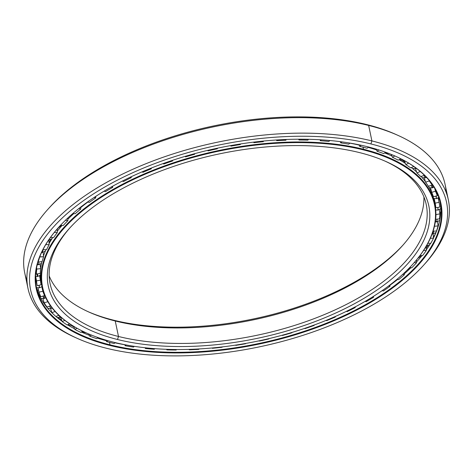 <?xml version="1.0" encoding="UTF-8"?>
<svg xmlns="http://www.w3.org/2000/svg" width="473" height="473" viewBox="0 0 473 473"><rect width="100%" height="100%" fill="white"/><g stroke="black" fill="none" stroke-linecap="round" stroke-linejoin="round"><path stroke-width="0.71" d="M117.499 339.502L118.498 336.48A192.186 93.063 -11.9 0 1 70.152 227.602A192.186 93.063 168.1 0 0 50.114 283.759A192.186 93.063 168.1 0 0 118.498 336.48L115.241 320.99L113.419 320.144A194.444 94.157 -11.9 0 1 87.842 311.571A194.444 94.157 168.1 0 0 113.419 320.144L115.241 320.99A192.186 93.063 -11.9 0 1 49.162 275.871A192.186 93.063 168.1 0 0 88.9 312.05A192.186 93.063 168.1 0 0 115.241 320.99L118.498 336.48A192.186 93.063 168.1 0 0 327.712 313.161A192.186 93.063 168.1 0 0 426.22 204.502A192.186 93.063 168.1 0 0 385.229 161.204A192.186 93.063 -11.9 0 1 371.423 289.961A192.186 93.063 -11.9 0 1 118.498 336.48L117.499 339.502A194.444 94.157 -11.9 0 1 90.526 209.101A194.444 94.157 -11.9 0 1 359.651 152.631A194.444 94.157 168.1 0 0 69.36 228.471A194.444 94.157 168.1 0 0 117.499 339.502A194.444 94.157 168.1 0 0 373.995 292.042A194.444 94.157 168.1 0 0 386.299 161.677A194.444 94.157 168.1 0 0 359.651 152.631A194.444 94.157 -11.9 0 1 386.63 283.031A194.444 94.157 -11.9 0 1 117.499 339.502M412.982 264.011A200.688 97.178 168.1 0 0 413.142 263.839A200.688 97.178 168.1 0 0 363.453 149.243L363.258 149.852A200.233 96.959 -11.9 0 1 412.828 264.188A200.233 96.959 -11.9 0 1 113.898 342.281A200.233 96.959 -11.9 0 1 86.453 332.962A200.233 96.959 -11.9 0 1 99.123 198.719A200.233 96.959 -11.9 0 1 363.258 149.852L363.453 149.243A200.688 97.178 -11.9 0 1 434.87 204.295A200.688 97.178 -11.9 0 1 412.982 264.011M434.87 204.295L434.173 200.99A200.688 97.178 168.1 0 0 428.396 186.238A200.688 97.178 -11.9 0 1 434.492 202.651M425.41 181.703A200.688 97.178 168.1 0 0 421.112 176.459A200.688 97.178 -11.9 0 1 425.41 181.703M416.577 171.947A200.688 97.178 168.1 0 0 411.321 167.566A200.688 97.178 -11.9 0 1 416.577 171.947M405.391 163.416A200.688 97.178 168.1 0 0 399.129 159.685A200.688 97.178 -11.9 0 1 405.391 163.416M391.957 156.055A200.688 97.178 168.1 0 0 384.697 152.921A200.688 97.178 -11.9 0 1 391.957 156.055M376.455 149.911A200.688 97.178 168.1 0 0 368.219 147.387A200.688 97.178 -11.9 0 1 376.455 149.911M363.022 147.18L363.453 149.243L363.022 147.18M414.596 170.203A197.442 95.605 168.1 0 0 412.988 168.684A197.442 95.605 -11.9 0 1 414.596 170.203M404.929 162.204A197.442 95.605 168.1 0 0 402.842 160.773A197.442 95.605 -11.9 0 1 404.929 162.204M85.66 203.349A11.305 6.983 -127.7 0 1 84.992 204.224A200.688 97.178 -11.9 0 1 87.86 202.048A200.688 97.178 168.1 0 0 84.992 204.224A11.305 6.983 52.3 0 0 85.66 203.349M95.783 196.419A200.688 97.178 -11.9 0 1 98.254 194.77A200.688 97.178 168.1 0 0 95.783 196.419M349.908 143.153A200.688 97.178 -11.9 0 1 359.09 145.057A200.688 97.178 168.1 0 0 349.908 143.153M423.909 196.898A192.186 93.063 -11.9 0 1 317.288 300.651A192.186 93.063 -11.9 0 1 115.241 320.99A192.186 93.063 168.1 0 0 402.151 246.037A192.186 93.063 168.1 0 0 423.909 196.898M402.925 245.174A194.444 94.157 -11.9 0 1 113.419 320.144A194.444 94.157 168.1 0 0 402.925 245.174M40.051 276.894A200.688 97.178 -11.9 0 1 39.738 275.676A200.688 97.178 168.1 0 0 40.051 276.894M49.038 242.886A197.442 95.605 -11.9 0 1 50.67 239.71A197.442 95.605 168.1 0 0 49.038 242.886M57.174 229.458A197.442 95.605 -11.9 0 1 58.173 228.104A197.442 95.605 168.1 0 0 57.174 229.458M41.801 285.402A200.688 97.178 -11.9 0 1 40.66 268.812A200.688 97.178 168.1 0 0 41.423 283.753L42.121 287.064A200.688 97.178 -11.9 0 1 144.986 173.597A200.688 97.178 -11.9 0 1 363.453 149.243A200.688 97.178 168.1 0 0 98.727 198.222A200.688 97.178 168.1 0 0 86.027 332.773A200.688 97.178 168.1 0 0 86.24 332.868A200.688 97.178 -11.9 0 1 42.121 287.064M40.678 268.623A200.688 97.178 -11.9 0 1 41.866 261.652A200.688 97.178 168.1 0 0 40.678 268.623A201.232 97.444 168.1 0 0 40.258 273.406A201.232 97.444 -11.9 0 1 40.684 268.64L40.028 264.218L40.684 268.64L36.788 269.06L40.684 268.64M43.516 255.911A200.688 97.178 -11.9 0 1 45.999 249.643A200.688 97.178 168.1 0 0 43.516 255.911M49.086 243.524A200.688 97.178 -11.9 0 1 52.757 237.505A200.688 97.178 168.1 0 0 49.086 243.524M57.233 231.279A200.688 97.178 -11.9 0 1 62.075 225.42A200.688 97.178 168.1 0 0 57.233 231.279M67.834 219.259A200.688 97.178 -11.9 0 1 68.059 219.04A200.688 97.178 -11.9 0 1 73.823 213.542A200.688 97.178 168.1 0 0 67.834 219.259M80.747 207.594A200.688 97.178 -11.9 0 1 84.992 204.224A200.688 97.178 168.1 0 0 80.747 207.594M113.898 342.281A200.233 96.959 168.1 0 0 391.035 284.131A200.233 96.959 168.1 0 0 363.258 149.852A200.233 96.959 168.1 0 0 86.116 208.002A200.233 96.959 168.1 0 0 113.898 342.281M423.53 265.3L425.091 263.567A214.795 104.013 168.1 0 0 371.914 140.919A214.795 104.013 -11.9 0 1 448.345 199.837L445.081 184.352A214.795 104.013 168.1 0 0 368.65 125.434L371.914 140.919L370.915 143.94A212.537 102.919 -11.9 0 1 423.53 265.3A212.537 102.919 -11.9 0 1 106.236 348.193A212.537 102.919 168.1 0 0 400.4 286.467A212.537 102.919 168.1 0 0 370.915 143.94A212.537 102.919 168.1 0 0 76.75 205.66A212.537 102.919 168.1 0 0 106.236 348.193A212.537 102.919 -11.9 0 1 77.111 338.301A212.537 102.919 -11.9 0 1 90.556 195.81A212.537 102.919 -11.9 0 1 370.915 143.94L371.914 140.919A214.795 104.013 168.1 0 0 88.575 193.339A214.795 104.013 168.1 0 0 74.982 337.35A214.795 104.013 168.1 0 0 76.052 337.823A214.795 104.013 -11.9 0 1 27.99 288.424A214.795 104.013 -11.9 0 1 138.086 166.981A214.795 104.013 -11.9 0 1 371.914 140.919L368.65 125.434L366.835 124.582A212.537 102.919 168.1 0 0 49.541 207.476L47.98 209.208A214.795 104.013 -11.9 0 1 368.65 125.434A214.795 104.013 168.1 0 0 134.823 151.496A214.795 104.013 168.1 0 0 24.726 272.933L27.99 288.424M110.014 344.829L109.813 345.432A206.79 100.134 168.1 0 0 382.592 294.963A206.79 100.134 168.1 0 0 395.682 156.321A206.79 100.134 168.1 0 0 367.338 146.701A206.79 100.134 168.1 0 0 58.617 227.353A206.79 100.134 168.1 0 0 109.813 345.432L110.014 344.829A206.34 99.915 168.1 0 0 334.636 319.789A206.34 99.915 168.1 0 0 440.398 203.13A206.34 99.915 168.1 0 0 395.469 156.226A206.34 99.915 -11.9 0 1 382.078 294.549A206.34 99.915 -11.9 0 1 110.014 344.829L109.494 342.363L110.014 344.829A206.34 99.915 -11.9 0 1 58.776 227.176A206.34 99.915 168.1 0 0 36.592 288.228A206.34 99.915 168.1 0 0 110.014 344.829M440.02 201.463A206.34 99.915 -11.9 0 1 433.493 237.996A206.34 99.915 168.1 0 0 440.02 201.463M430.566 243.323A206.34 99.915 -11.9 0 1 426.274 249.91A206.34 99.915 168.1 0 0 430.566 243.323M421.975 255.591A206.34 99.915 -11.9 0 1 416.542 261.906A206.34 99.915 168.1 0 0 421.975 255.591M410.954 267.671A206.34 99.915 -11.9 0 1 404.409 273.731A206.34 99.915 168.1 0 0 410.954 267.671M397.657 279.395A206.34 99.915 -11.9 0 1 394.896 281.559A206.34 99.915 -11.9 0 1 390.036 285.201A206.34 99.915 168.1 0 0 394.896 281.559A206.34 99.915 168.1 0 0 397.657 279.395M382.267 290.611A206.34 99.915 -11.9 0 1 379.529 292.415A206.34 99.915 168.1 0 0 382.267 290.611M124.724 344.746A206.34 99.915 -11.9 0 1 115.01 342.824A206.34 99.915 168.1 0 0 124.724 344.746M435.899 232.61A209.539 101.464 -11.9 0 1 433.428 237.251A209.539 101.464 168.1 0 0 435.899 232.61M427.917 245.83A209.539 101.464 -11.9 0 1 426.191 248.177A209.539 101.464 168.1 0 0 427.917 245.83M395.688 280.442A11.305 6.983 -127.7 0 1 394.896 281.559A11.305 6.983 52.3 0 0 395.688 280.442M438.702 197.643A206.34 99.915 -11.9 0 1 438.767 199.133A206.34 99.915 168.1 0 0 438.702 197.643M26.967 280.548A214.795 104.013 -11.9 0 1 47.98 209.208M448.345 199.837A214.795 104.013 -11.9 0 1 424.305 264.437M48.766 208.339A212.537 102.919 -11.9 0 1 366.835 124.582A212.537 102.919 -11.9 0 1 397.018 134.953A212.537 102.919 168.1 0 0 395.966 134.474A212.537 102.919 168.1 0 0 366.835 124.582L368.65 125.434A214.795 104.013 -11.9 0 1 398.089 135.426A214.795 104.013 -11.9 0 1 446.104 192.221M51.912 312.795A209.539 101.464 168.1 0 0 52.609 313.386A209.539 101.464 -11.9 0 1 51.912 312.795M58.297 317.761A209.539 101.464 168.1 0 0 61.602 320.002A209.539 101.464 -11.9 0 1 58.297 317.761M71.831 325.873A209.539 101.464 168.1 0 0 73.794 326.849A209.539 101.464 -11.9 0 1 71.831 325.873M36.267 286.549A206.34 99.915 168.1 0 0 54.365 315.101A206.34 99.915 -11.9 0 1 36.267 286.549M55.938 316.472A206.34 99.915 168.1 0 0 62.034 321.191A206.34 99.915 -11.9 0 1 55.938 316.472M67.538 324.815A206.34 99.915 168.1 0 0 74.563 328.765A206.34 99.915 -11.9 0 1 67.538 324.815M81.386 332.04A206.34 99.915 168.1 0 0 86.695 334.281A206.34 99.915 168.1 0 0 89.332 335.304A206.34 99.915 -11.9 0 1 81.386 332.04M97.278 338.071A206.34 99.915 168.1 0 0 106.129 340.661A206.34 99.915 -11.9 0 1 97.278 338.071M109.813 345.432A206.79 100.134 -11.9 0 1 81.125 206.754A206.79 100.134 -11.9 0 1 367.338 146.701A206.79 100.134 -11.9 0 1 396.025 285.379A206.79 100.134 -11.9 0 1 109.813 345.432M422.986 173.887A205.211 99.371 -11.9 0 1 424.399 175.317L420.734 176.595A201.232 97.444 168.1 0 0 416.902 172.911L415.477 168.684L416.902 172.911A201.232 97.444 -11.9 0 1 420.734 176.595L424.399 175.317A205.211 99.371 168.1 0 0 422.986 173.887M429.029 180.266L429.224 180.928A205.211 99.371 -11.9 0 1 432.162 185.162L432.056 184.228L432.162 185.162L428.367 186.244A201.232 97.444 168.1 0 0 425.558 182.206L424.293 177.919L425.558 182.206A201.232 97.444 -11.9 0 1 428.367 186.244L432.162 185.162A205.211 99.371 168.1 0 0 429.224 180.928L425.558 182.206L429.224 180.928L429.029 180.266M434.793 188.538L435.473 191.252A205.211 99.371 -11.9 0 1 437.306 195.804L436.78 192.872L437.306 195.804L433.428 196.673A201.232 97.444 168.1 0 0 431.678 192.334L430.584 187.994L431.678 192.334A201.232 97.444 -11.9 0 1 433.428 196.673L437.306 195.804A205.211 99.371 168.1 0 0 435.473 191.252L431.678 192.334L435.473 191.252L434.793 188.538M438.164 198.004L439.062 202.29A205.211 99.371 -11.9 0 1 439.76 207.097L435.846 207.748A201.232 97.444 168.1 0 0 435.178 203.165L434.238 198.678M439.192 209.48L439.931 213.891A205.211 99.371 -11.9 0 1 439.482 218.887L435.627 219.301L439.482 218.887A205.211 99.371 168.1 0 0 439.931 213.891L436.017 214.541L435.887 213.766L436.017 214.541A201.232 97.444 -11.9 0 1 435.722 218.236A201.232 97.444 168.1 0 0 436.017 214.541L439.931 213.891L439.192 209.48M437.507 221.465L438.069 225.899A205.211 99.371 -11.9 0 1 436.484 231.019L433.091 231.179L436.484 231.019A205.211 99.371 168.1 0 0 438.069 225.899L434.451 226.289L438.069 225.899L437.507 221.465M433.12 233.709L433.51 238.156A205.211 99.371 -11.9 0 1 430.802 243.323L427.888 243.282L430.802 243.323A205.211 99.371 168.1 0 0 433.51 238.156L430.341 238.303L433.51 238.156L433.12 233.709M426.078 246.043L426.303 250.483A205.211 99.371 -11.9 0 1 422.519 255.639L420.077 255.438L422.519 255.639A205.211 99.371 168.1 0 0 426.303 250.483L423.595 250.442L426.303 250.483L426.078 246.043M416.518 259.943L416.553 262.728A205.211 99.371 -11.9 0 1 411.735 267.795L409.76 267.481L411.735 267.795A205.211 99.371 168.1 0 0 416.553 262.728L414.295 262.539L416.553 262.728L416.518 259.943M404.433 272.75L404.391 274.718A205.211 99.371 -11.9 0 1 398.609 279.632L397.101 279.253L398.609 279.632A205.211 99.371 168.1 0 0 404.391 274.718L404.433 272.75M390.054 284.882L389.977 286.295A205.211 99.371 -11.9 0 1 383.313 290.984L382.202 290.588L383.313 290.984A205.211 99.371 168.1 0 0 389.977 286.295L388.629 285.958L389.977 286.295L390.054 284.882M373.599 296.275L373.51 297.292A205.211 99.371 -11.9 0 1 366.049 301.703L365.268 301.313L366.049 301.703A205.211 99.371 168.1 0 0 373.51 297.292L372.529 296.943L373.51 297.292L373.599 296.275M355.3 306.829L355.217 307.574A205.211 99.371 -11.9 0 1 347.058 311.636L346.532 311.281L347.058 311.636A205.211 99.371 168.1 0 0 355.217 307.574L354.531 307.237L355.217 307.574L355.3 306.829M335.41 316.443L335.339 316.999A205.211 99.371 -11.9 0 1 326.595 320.659L326.258 320.333L326.595 320.659A205.211 99.371 168.1 0 0 335.339 316.999L334.878 316.679L335.339 316.999L335.41 316.443M314.208 325.01L314.143 325.43A205.211 99.371 -11.9 0 1 304.937 328.646L304.73 328.351L304.937 328.646A205.211 99.371 168.1 0 0 314.143 325.43L313.847 325.14L314.143 325.43L314.208 325.01M291.983 332.424L291.924 332.761A205.211 99.371 -11.9 0 1 282.369 335.481L282.198 335.233L282.369 335.481A205.211 99.371 168.1 0 0 291.924 332.761L291.983 332.424M269.031 338.597L268.977 338.893A205.211 99.371 -11.9 0 1 259.21 341.086L259.21 341.086A205.211 99.371 168.1 0 0 268.977 338.893L269.031 338.597M245.664 343.445L245.611 343.741A205.211 99.371 -11.9 0 1 235.761 345.373L235.584 345.113L235.761 345.373A205.211 99.371 168.1 0 0 245.611 343.741L245.664 343.445M222.204 346.916L222.144 347.235A205.211 99.371 -11.9 0 1 212.347 348.294L212.141 347.974L212.347 348.294A205.211 99.371 168.1 0 0 222.144 347.235L222.204 346.916M198.891 349.34A205.211 99.371 -11.9 0 1 189.283 349.795L189.023 349.381L189.283 349.795L189.507 349.37L189.283 349.795A205.211 99.371 168.1 0 0 198.891 349.34L199.015 348.95L198.891 349.34M176.175 350.014A205.211 99.371 -11.9 0 1 166.874 349.872L166.543 349.316L166.874 349.872L167.271 349.34L166.874 349.872A205.211 99.371 168.1 0 0 176.175 350.014L176.429 349.529L176.175 350.014M154.293 349.257A205.211 99.371 -11.9 0 1 145.436 348.518L145.004 347.744L145.436 348.518L146.056 347.862L145.436 348.518A205.211 99.371 168.1 0 0 154.293 349.257L154.736 348.654L154.293 349.257M133.54 347.076A205.211 99.371 -11.9 0 1 125.244 345.745L124.683 344.675L125.244 345.745L126.173 344.959L125.244 345.745A205.211 99.371 168.1 0 0 133.54 347.076L134.249 346.337L133.54 347.076M114.206 343.504A205.211 99.371 -11.9 0 1 110.357 342.582A205.211 99.371 168.1 0 0 114.206 343.504L115.252 342.618L114.206 343.504M36.492 282.269L37.207 285.657L41.092 284.787A201.232 97.444 -11.9 0 1 40.43 280.205A201.232 97.444 168.1 0 0 41.092 284.787L37.207 285.657A205.211 99.371 -11.9 0 1 36.51 280.856L40.43 280.205L39.584 275.771L40.43 280.205L36.51 280.856L35.676 276.457L36.51 280.856A205.211 99.371 168.1 0 0 37.207 285.657L35.576 277.923M39.974 276.876A201.232 97.444 -11.9 0 1 39.602 275.836A201.232 97.444 168.1 0 0 39.974 276.876M363.435 147.28A201.232 97.444 168.1 0 0 359.764 146.399L358.948 144.785L359.764 146.399A201.232 97.444 -11.9 0 1 363.435 147.28A201.232 97.444 -11.9 0 1 367.036 148.215A201.232 97.444 168.1 0 0 363.435 147.28M348.725 144.159A201.232 97.444 168.1 0 0 340.814 142.887L340.14 141.646L340.814 142.887A201.232 97.444 -11.9 0 1 348.725 144.159L349.967 143.1L348.725 144.159M328.918 141.451A201.232 97.444 168.1 0 0 320.475 140.741L319.914 139.766L320.475 140.741A201.232 97.444 -11.9 0 1 328.918 141.451L329.811 140.511L328.918 141.451M307.888 140.126A201.232 97.444 168.1 0 0 299.025 139.99L298.552 139.21L299.025 139.99A201.232 97.444 -11.9 0 1 307.888 140.126L308.497 139.299L307.888 140.126M285.911 140.209A201.232 97.444 168.1 0 0 276.746 140.647L276.338 140.002L276.746 140.647A201.232 97.444 -11.9 0 1 285.911 140.209L286.295 139.482L285.911 140.209M263.29 141.693A201.232 97.444 168.1 0 0 253.948 142.698L253.581 142.142L253.948 142.698A201.232 97.444 -11.9 0 1 263.29 141.693L263.491 141.049L263.29 141.693M240.45 143.963L240.331 144.561A201.232 97.444 168.1 0 0 230.936 146.122L230.593 145.613L230.936 146.122A201.232 97.444 -11.9 0 1 240.331 144.561L240.45 143.963M217.45 148.185L217.338 148.776A201.232 97.444 168.1 0 0 208.025 150.869L207.682 150.373L208.025 150.869A201.232 97.444 -11.9 0 1 217.338 148.776L217.45 148.185M194.74 153.648L194.628 154.275A201.232 97.444 168.1 0 0 185.517 156.87A201.232 97.444 -11.9 0 1 194.628 154.275L194.74 153.648M172.621 160.288L172.509 160.991A201.232 97.444 168.1 0 0 163.723 164.054A201.232 97.444 -11.9 0 1 172.509 160.991L172.621 160.288M151.39 168.004L151.271 168.826A201.232 97.444 168.1 0 0 142.935 172.32A201.232 97.444 -11.9 0 1 151.271 168.826L151.39 168.004M131.334 176.683L131.216 177.677A201.232 97.444 168.1 0 0 123.429 181.549A201.232 97.444 -11.9 0 1 131.216 177.677L131.334 176.683M112.716 186.185L112.598 187.426A201.232 97.444 168.1 0 0 105.479 191.63A201.232 97.444 -11.9 0 1 112.598 187.426L112.716 186.185M95.788 196.36L95.682 197.939A201.232 97.444 168.1 0 0 89.326 202.414A201.232 97.444 -11.9 0 1 95.682 197.939L95.788 196.36M80.765 207.032L80.694 209.072A201.232 97.444 168.1 0 0 75.183 213.761A201.232 97.444 -11.9 0 1 80.694 209.072L80.765 207.032M67.84 217.994L67.834 220.684A201.232 97.444 168.1 0 0 63.24 225.515A201.232 97.444 -11.9 0 1 67.834 220.684L67.84 217.994M57.162 229.009L57.274 232.604A201.232 97.444 168.1 0 0 53.668 237.523A201.232 97.444 -11.9 0 1 57.274 232.604L57.162 229.009M48.855 240.237L49.162 244.683A201.232 97.444 168.1 0 0 46.585 249.614A201.232 97.444 -11.9 0 1 49.162 244.683L48.855 240.237M43.126 252.31L43.611 256.75A201.232 97.444 168.1 0 0 42.097 261.628A201.232 97.444 -11.9 0 1 43.611 256.75L43.126 252.31M41.807 286.733L42.848 291.273A201.232 97.444 168.1 0 0 44.592 295.613L44.48 294.85L44.592 295.613A201.232 97.444 -11.9 0 1 42.848 291.273L41.837 286.916L41.429 287.005L41.807 286.733M402.612 274.435L404.391 274.718L402.612 274.435M435.142 204.85L434.575 201.93C433.936 198.908 433.623 198.152 433.635 199.665M434.232 198.654L435.178 203.165A201.232 97.444 -11.9 0 1 435.846 207.748L439.76 207.097A205.211 99.371 168.1 0 0 439.062 202.29L435.178 203.165L439.062 202.29L438.146 197.909M410.635 167.856A201.232 97.444 168.1 0 0 405.834 164.58L404.249 160.418L405.834 164.58A201.232 97.444 -11.9 0 1 410.635 167.856L413.822 166.52L410.635 167.856M398.201 160.146A201.232 97.444 168.1 0 0 392.495 157.32L391.277 154.435L392.495 157.32A201.232 97.444 -11.9 0 1 398.201 160.146L400.873 158.816L398.201 160.146M383.597 153.571A201.232 97.444 168.1 0 0 377.07 151.236L376.076 149.096L377.07 151.236A201.232 97.444 -11.9 0 1 383.597 153.571L385.755 152.3L383.597 153.571M436.549 191.867L436.78 192.872M420.29 171.492L416.902 172.911L420.29 171.492M408.684 163.161L405.834 164.58L408.684 163.161M394.831 155.942L392.495 157.32L394.831 155.942M378.879 149.959L377.07 151.236L378.879 149.959M368.698 147.044L367.036 148.215L368.698 147.044M361.124 145.246L359.764 146.399L361.124 145.246M341.79 141.865L340.814 142.887L341.79 141.865M321.137 139.842L320.475 140.741L321.137 139.842M299.433 139.204L299.025 139.99L299.433 139.204M276.959 139.961L276.746 140.647L276.959 139.961M254.007 142.089L253.948 142.698L254.007 142.089M240.385 143.975L240.331 144.561L240.385 143.975M230.859 145.566L230.936 146.122L230.859 145.566M217.261 148.226L217.338 148.776L217.261 148.226M207.813 150.343L208.025 150.869L207.813 150.343M194.415 153.737L194.628 154.275L194.415 153.737M185.162 156.362L185.517 156.87M172.131 160.453L172.509 160.991L172.131 160.453M163.191 163.546L163.723 164.054L163.191 163.546M150.704 168.282L151.271 168.826L150.704 168.282M142.184 171.805L142.935 172.32L142.184 171.805M130.4 177.121L131.216 177.677L130.4 177.121M122.406 181.047L123.429 181.549L122.406 181.047M111.48 186.87L112.598 187.426L111.48 186.87M104.119 191.145L105.479 191.63L104.119 191.145M94.198 197.407L95.682 197.939L94.198 197.407M87.564 201.977L89.326 202.414L87.564 201.977M78.772 208.593L80.694 209.072L78.772 208.593M72.96 213.406L75.183 213.761L72.96 213.406M65.422 220.294L67.834 220.684L65.422 220.294M60.514 225.29L63.24 225.515L60.514 225.29M54.36 232.361L57.274 232.604L54.36 232.361M50.457 237.47L53.668 237.523L50.457 237.47M45.757 244.63L49.162 244.683L45.757 244.63M42.907 249.791L46.585 249.614L42.907 249.791M39.767 256.78L43.611 256.75L39.785 256.934A205.211 99.371 168.1 0 0 38.201 262.048L42.097 261.628L38.201 262.048L38.071 261.681L38.201 262.048A205.211 99.371 -11.9 0 1 39.785 256.934L39.767 256.78M36.581 267.659L36.788 269.06A205.211 99.371 168.1 0 0 36.338 274.056L40.258 273.406L36.338 274.056L35.859 272.33L36.338 274.056A205.211 99.371 -11.9 0 1 36.788 269.06L36.581 267.659M37.952 287.785L38.963 292.148L42.848 291.273L38.963 292.148A205.211 99.371 168.1 0 0 40.796 296.695L44.592 295.613L40.796 296.695A205.211 99.371 -11.9 0 1 38.963 292.148L37.952 287.785M42.925 298.475L44.107 302.791L47.844 301.721L44.107 302.791A205.211 99.371 168.1 0 0 47.052 307.024L50.499 305.818L47.052 307.024A205.211 99.371 -11.9 0 1 44.107 302.791L42.925 298.475M50.522 308.378L51.876 312.635L55.105 311.506L51.876 312.635A205.211 99.371 168.1 0 0 55.891 316.496L58.812 315.272L55.891 316.496A205.211 99.371 -11.9 0 1 51.876 312.635L50.522 308.378M60.65 317.359L62.164 321.551L64.884 320.41L62.164 321.551A205.211 99.371 168.1 0 0 67.196 324.986L69.602 323.786L67.196 324.986A205.211 99.371 -11.9 0 1 62.164 321.551L60.65 317.359M73.569 326.299L74.829 329.421L77.064 328.309L74.829 329.421A205.211 99.371 168.1 0 0 80.806 332.383L82.74 331.242L80.806 332.383A205.211 99.371 -11.9 0 1 74.829 329.421L73.569 326.299M88.741 333.962L89.704 336.132L91.46 335.097L89.704 336.132A205.211 99.371 168.1 0 0 96.551 338.579L98.012 337.556L96.551 338.579A205.211 99.371 -11.9 0 1 89.704 336.132L88.741 333.962M105.851 340.087L106.585 341.601L107.891 340.678L106.585 341.601A205.211 99.371 168.1 0 0 110.357 342.582A205.211 99.371 -11.9 0 1 106.585 341.601L105.851 340.087M304.73 328.351L304.937 328.646M427.202 244.535A5.652 2.099 90.9 0 1 426.439 245.877A5.652 2.099 -89.1 0 0 427.202 244.535M436.005 232.509L432.405 234.034A5.652 1.567 -92.7 0 0 433.623 231.155A5.652 1.567 87.3 0 1 432.405 234.034A5.652 1.567 87.3 0 1 432.127 233.958M439.683 220.483L436.496 221.914A5.652 1.011 -96.1 0 0 437.058 219.147A5.652 1.011 83.9 0 1 436.496 221.914A5.652 1.011 83.9 0 1 435.538 220.093M437.815 207.422A5.652 0.438 80.6 0 1 437.874 210.059A5.652 0.438 -99.4 0 0 437.815 207.422M435.858 196.129L436.544 198.642L435.858 196.129M436.082 196.076L436.544 198.642L438.861 197.519M431.222 185.434A5.652 0.71 74.1 0 0 432.523 187.805A5.652 0.71 -105.9 0 1 431.222 185.434M432.322 184.854A5.652 0.71 -105.9 0 1 432.523 187.805L433.978 187.16M423.944 175.471A5.652 1.271 70.8 0 0 425.877 177.7A5.652 1.271 -109.2 0 1 423.944 175.471M426.203 177.079A5.652 1.271 -109.2 0 1 425.877 177.7L426.528 177.428M414.596 167.064A5.652 1.815 67.3 0 0 416.547 168.494A5.652 1.815 -112.7 0 1 414.596 167.064M41.512 252.671L41.76 252.665A5.652 1.567 -92.7 0 0 42.978 249.785A5.652 1.567 87.3 0 1 41.76 252.665A5.652 1.567 87.3 0 1 41.535 252.617M37.225 264.744L38.343 264.738A5.652 1.011 -96.1 0 0 38.91 261.971A5.652 1.011 83.9 0 1 38.343 264.738A5.652 1.011 83.9 0 1 37.556 263.485M35.57 276.463L37.604 276.498A5.652 0.438 -99.4 0 0 37.544 273.855A5.652 0.438 80.6 0 1 37.604 276.498A5.652 0.438 80.6 0 1 36.811 273.979M39.105 285.231L39.566 287.797L38.887 285.284L39.566 287.797L36.551 287.649M44.06 295.767A5.652 0.71 -105.9 0 1 44.208 298.469A5.652 0.71 -105.9 0 1 42.907 296.098A5.652 0.71 74.1 0 0 44.208 298.469L40.897 298.404M51.817 307.598A5.652 1.271 -109.2 0 1 51.474 308.378A5.652 1.271 -109.2 0 1 49.547 306.149A5.652 1.271 70.8 0 0 51.474 308.378L47.808 308.396M61.188 317.413A5.652 1.815 -112.7 0 1 58.699 315.314A5.652 1.815 67.3 0 0 61.188 317.413L57.121 317.46M413.142 263.839L412.828 264.188M86.453 332.962L86.027 332.773M77.111 338.301L74.982 337.35M395.966 134.474L398.089 135.426M438.087 197.637L438.276 198.536M394.825 281.133L395.789 280.341M407.111 270.166L410.328 267.57M417.813 258.353L421.721 255.574M426.226 246.244L429.862 244.482M437.756 227.773L437.685 227.3M432.405 234.034L432.097 234.04M440.635 213.222L439.624 212.046M436.496 221.914L435.296 221.914M435.71 210L437.874 210.059L440.73 208.688M439.464 199.423L438.376 199.015M436.544 198.642L433.575 198.512M430.489 190.164L430.962 189.502M432.523 187.805L429.253 187.757M425.877 177.7L422.247 177.736M416.565 168.512L412.574 168.548M404.184 160.56L399.224 159.632M389.445 153.701L385.134 152.667M372.245 147.99L369.537 147.263M70.034 215.984L73.126 213.429M57.895 228.163L61.756 225.39M48.412 240.426L52 238.67M41.76 252.665L45.331 251.169M38.343 264.738L41.494 263.337M37.604 276.498L40.418 275.162M40.855 267.115L40.388 266.654M39.566 287.797L42.014 286.561M40.507 277.066L39.785 276.817M37.503 290.718L38.325 289.405M44.208 298.469L45.751 297.765M43.971 303.418L44.001 302.395M51.474 308.378L52.19 308.071M72.594 325.702L67.586 324.791M86.169 332.838L81.758 331.821M101.459 338.721L97.941 337.604"/></g></svg>
